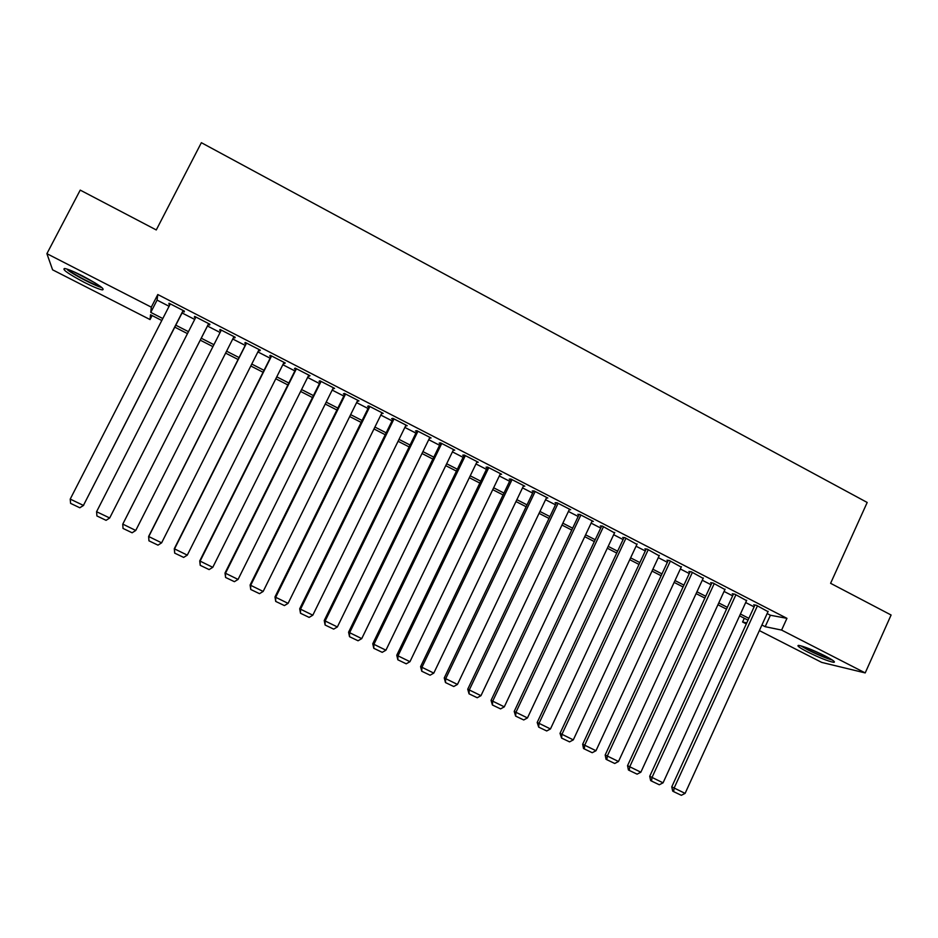 <?xml version="1.0" encoding="UTF-8"?>
<svg xmlns="http://www.w3.org/2000/svg" width="938" height="938" viewBox="0 0 938 938"><rect width="100%" height="100%" fill="white"/><g stroke="black" fill="none" stroke-linecap="round" stroke-linejoin="round"><path stroke-width="1.41" d="M82.849 276.089C99.006 284.765 105.502 289.361 102.324 289.901C98.865 289.209 92.839 286.688 84.256 282.361C68.169 273.767 61.638 269.147 64.687 268.491C68.146 269.183 74.196 271.715 82.849 276.089M825.077 655.92C833.143 660.153 835.981 662.287 833.601 662.322C827.973 661.173 819.226 657.667 807.36 651.828C799.246 647.595 796.385 645.45 798.754 645.391C804.312 646.517 813.082 650.022 825.077 655.92M152.108 315.543L150.045 319.565L52.598 269.827L46.9 253.67L80.222 190.109L156.271 229.951L201.365 142.693L867.193 502.463L830.599 583.307L891.1 615.011L865.211 672.921L821.711 662.404L759.381 630.594M746.296 623.911L742.568 622L746.777 622.879M744.291 618.248L742.568 622M182.91 311.346L184.176 312.002L184.423 311.146L169.028 303.232L168.863 304.135L169.919 304.674M208.295 324.407L209.561 325.052L209.913 324.255L194.647 316.399L194.354 317.232L195.526 317.841M233.574 337.399L234.746 337.997L235.227 337.27L220.067 329.473L219.656 330.246L220.911 330.891M258.7 350.32L259.744 350.859L260.342 350.191L245.287 342.452L244.771 343.156L246.026 343.8M283.639 363.135L285.269 363.006L270.332 355.326L269.698 355.971L270.941 356.604M308.403 375.868L310.021 375.728L295.189 368.106L294.45 368.693L295.681 369.326M332.978 388.496L334.585 388.367L319.87 380.793L319.014 381.32L320.233 381.954M357.378 401.042L358.973 400.901L344.363 393.397L343.39 393.854L344.609 394.476M381.59 413.494L383.173 413.353L368.669 405.896L367.602 406.306L368.81 406.916M405.638 425.852L407.209 425.711L392.811 418.313L391.627 418.653L392.834 419.274M429.498 438.128L431.058 437.976L416.765 430.624L415.487 430.917L416.683 431.527M453.195 450.31L454.742 450.158L440.555 442.865L439.172 443.099L440.356 443.709M476.727 462.399L478.263 462.246L464.169 455L462.692 455.188L463.864 455.786M500.118 474.347L501.607 474.253L487.619 467.065L486.036 467.194L487.197 467.792M523.334 486.212L524.788 486.177L510.893 479.037L509.217 479.107L510.378 479.705M546.373 498.008L547.804 498.008L534.015 490.914L532.233 490.937L533.382 491.535M569.249 509.721L570.644 509.756L556.961 502.721L555.097 502.686L556.234 503.272M591.972 521.352L593.344 521.434L579.743 514.434L577.785 514.352L578.91 514.939M614.519 532.913L602.372 526.077L600.32 525.937L601.434 526.511M636.914 544.392L624.837 537.626L622.691 537.439L623.805 538.013M659.156 555.788L647.15 549.093L644.91 548.871L646.024 549.434M681.234 567.115L669.298 560.49L666.977 560.209L668.079 560.772M703.16 578.371L691.294 571.805L688.891 571.476L689.981 572.039M724.922 589.545L713.138 583.037L710.652 582.662L711.731 583.213M746.542 600.637L734.841 594.188L732.261 593.766L733.34 594.329M767.143 613.569L770.403 615.246L786.947 618.341L157.795 294.532L157.08 300.113L169.086 306.292M182.078 312.964L194.705 319.448M207.474 326.014L220.102 332.498M232.753 339.005L245.217 345.395M257.891 351.914L270.132 358.21M282.842 364.73L294.884 370.92M307.605 377.451L319.436 383.536M332.193 390.091L343.824 396.071M356.592 402.625L368.024 408.499M380.816 415.077L392.061 420.845M404.864 427.423L415.909 433.098M428.736 439.699L439.594 445.269M452.444 451.87L463.102 457.357M475.976 463.958L486.447 469.352M499.333 475.965L509.627 481.253M522.525 487.877L532.643 493.083M545.553 499.72L555.495 504.82M568.428 511.468L578.183 516.475M591.128 523.134L600.719 528.059M613.675 534.719L623.09 539.549M636.058 546.221L645.309 550.969M658.288 557.641L667.364 562.296M680.367 568.979L689.278 573.552M702.292 580.247L711.027 584.737M724.054 591.432L732.637 595.841M745.675 602.536L754.105 606.863M768.023 611.658L756.38 605.268L753.718 604.799L754.785 605.35M46.9 253.67L151.299 307.16L150.772 312.401L162.802 318.545M157.795 294.532L151.299 307.16M786.947 618.341L781.6 630.078L865.211 672.921M761.926 625.013L765.185 626.69L781.6 630.078M175.816 325.205L188.456 331.677M201.26 338.219L213.911 344.692M226.586 351.175L239.061 357.566M251.771 364.061L264.035 370.334M276.769 376.841L288.822 383.009M301.579 389.54L313.433 395.601M326.201 402.132L337.856 408.089M350.648 414.643L362.103 420.494M374.919 427.048L386.175 432.817M399.013 439.371L410.07 445.034M422.921 451.612L433.802 457.169M446.664 463.759L457.357 469.223M470.243 475.812L480.737 481.182M493.646 487.783L503.964 493.06M516.885 499.673L527.015 504.855M539.948 511.468L549.903 516.568M562.859 523.193L572.637 528.188M585.605 534.824L595.208 539.737M608.187 546.373L617.614 551.204M630.617 557.852L639.868 562.577M652.883 569.237L661.97 573.892M674.997 580.552L683.919 585.113M696.957 591.784L705.716 596.263M718.766 602.935L727.36 607.332M740.422 614.015L748.852 618.33M161.805 320.503L150.537 314.746L150.045 319.565M748.02 620.159L739.578 615.844M726.516 609.161L717.922 604.764M704.872 598.092L696.102 593.613M683.063 586.954L674.141 582.392M661.114 575.733L652.016 571.078M639.001 564.43L629.75 559.693M616.747 553.057L607.308 548.226M594.329 541.589L584.726 536.688M571.746 530.052L561.968 525.057M549.011 518.433L539.057 513.344M526.112 506.731L515.982 501.549M503.061 494.936L492.743 489.659M479.834 483.07L469.328 477.7M456.443 471.111L445.749 465.647M432.875 459.069L421.994 453.5M409.144 446.934L398.075 441.27M385.237 434.716L373.981 428.959M361.165 422.405L349.698 416.554M336.906 410.012L325.252 404.044M312.471 397.524L300.617 391.451M287.86 384.932L275.795 378.776M263.062 372.269L250.798 365.984M238.088 359.5L225.601 353.11M212.926 346.626L200.263 340.166M187.471 333.623L174.82 327.151M770.403 615.246L765.185 626.69M157.08 300.113L150.772 312.401M453.675 449.607L453.3 450.357M430.096 437.483L429.721 438.234M406.342 425.266L405.966 426.028M382.411 412.966L382.036 413.728M358.316 400.573L357.941 401.335M334.045 388.086L333.658 388.86M309.587 375.517L309.2 376.279M284.953 362.842L284.566 363.616M260.143 350.085L259.744 350.859M235.133 337.223L234.746 337.997M194.752 316.458L194.354 317.232M169.262 303.349L168.863 304.135M768.163 611.33L685.103 793.384L671.76 786.853L672.698 791.109L673.625 791.625L674.105 788.119L757.458 605.819M754.949 605.022L671.76 786.853M685.103 793.384L681.328 795.307L673.625 791.625M831.009 659.191C825.534 657.726 818.299 654.771 809.33 650.304L802.307 646.247M809.471 648.838L824.256 655.51M800.724 645.79L808.216 650.057C817.877 654.865 825.944 658.206 832.416 660.082M100.46 286.453C95.524 285.633 76.67 276.1 69.858 270.976L67.911 269.394M73.832 271.774L95.195 282.983M67.688 270.05C75.146 275.643 95.277 285.949 101.937 287.603M746.707 600.297L663.06 782.831L649.717 776.301L650.632 780.568L651.535 781.061L651.98 777.52L735.92 594.751M733.493 593.977L649.717 776.301M663.06 782.831L659.285 784.766L651.535 781.061M725.097 589.181L640.853 772.197L627.534 765.678L628.413 769.946L629.281 770.426L629.691 766.862L714.228 583.6M711.907 582.85L627.534 765.678M640.853 772.197L637.09 774.155L629.281 770.426M703.324 577.984L618.494 761.504L605.186 754.984L606.042 759.252L606.874 759.71L607.261 756.122L692.396 572.368M690.157 571.652L605.186 754.984M618.494 761.504L614.73 763.473L606.874 759.71M681.41 566.716L595.982 750.728L582.674 744.221L583.506 748.477L584.304 748.923L584.655 745.311L670.4 561.053M668.266 560.361L582.674 744.221M595.982 750.728L592.218 752.71L584.304 748.923M659.344 555.378L573.306 739.871L560.009 733.364L561.581 738.065L561.897 734.419L648.252 549.668M646.223 549L560.009 733.364M573.306 739.871L569.554 741.876L561.581 738.065M637.125 543.946L550.465 728.943L537.193 722.448L538.682 727.126L538.987 723.444L625.951 538.201M624.028 537.556L537.193 722.448M550.465 728.943L546.713 730.96L538.682 727.126M614.742 532.432L527.461 717.933L514.2 711.438L515.63 716.104L515.9 712.399L603.497 526.652M601.668 526.03L514.2 711.438M527.461 717.933L523.721 719.962L515.63 716.104M592.206 520.848L504.292 706.842L491.055 700.358L492.415 705.001L492.649 701.272L580.88 515.021M579.156 514.411L491.055 700.358M504.292 706.842L500.564 708.894L492.415 705.001M569.507 509.17L480.96 695.679L467.734 689.196L469.035 693.827L469.235 690.063L558.098 503.307M556.492 502.709L467.734 689.196M480.96 695.679L477.231 697.743L469.035 693.827M546.655 497.421L457.463 684.435L444.249 677.963L445.48 682.571L445.644 678.784L535.164 491.512M533.675 490.926L444.249 677.963M457.463 684.435L453.746 686.51L445.48 682.571M523.627 485.579L433.79 673.109L420.587 666.637L421.748 671.221L421.889 667.41L512.054 479.635M510.694 479.048L420.587 666.637M433.79 673.109L430.073 675.208L421.748 671.221M500.446 473.655L409.953 661.689L396.762 655.228L397.853 659.801L397.958 655.955L488.792 467.663M487.549 467.065L396.762 655.228M409.953 661.689L406.236 663.811L397.853 659.801M477.09 461.648L385.928 650.198L372.761 643.749L373.781 648.299L373.852 644.418L465.354 455.61M464.228 455.036L372.761 643.749M385.928 650.198L382.223 652.332L373.781 648.299M453.57 449.548L361.74 638.614L348.584 632.177L349.534 636.703L349.569 632.798L441.739 443.475M440.719 442.947L348.584 632.177M361.74 638.614L358.046 640.771L349.534 636.703M429.874 437.366L337.363 626.959L324.231 620.522L325.111 625.025L325.111 621.085L417.961 431.246M417.047 430.776L324.231 620.522M337.363 626.959L333.682 629.128L325.111 625.025M406.013 425.09L312.811 615.199L299.703 608.774L300.5 613.264L300.477 609.301L394.007 418.923M393.198 418.512L299.703 608.774M312.811 615.199L309.13 617.392L300.5 613.264M381.965 412.732L288.083 603.369L274.986 596.943L275.713 601.422L275.643 597.412L369.877 406.517M369.185 406.154L274.986 596.943M288.083 603.369L284.413 605.573L275.713 601.422M357.753 400.28L263.168 591.444L250.094 585.031L250.739 589.474L250.634 585.441L345.583 394.019M344.985 393.714L250.094 585.031M263.168 591.444L259.498 593.672L250.739 589.474M333.353 387.734L238.064 579.426L225.014 573.024L225.577 577.456L225.437 573.388L321.089 381.426M320.62 381.18L225.014 573.024M238.064 579.426L234.406 581.677L225.577 577.456M308.79 375.094L212.774 567.326L199.735 560.936L200.228 565.333L200.052 561.241L296.431 368.751M296.068 368.552L199.735 560.936M212.774 567.326L209.127 569.589L200.228 565.333M284.026 362.373L187.295 555.132L174.28 548.753L174.691 553.127L174.48 549L271.586 355.971M271.328 355.842L174.28 548.753M187.295 555.132L183.649 557.407L174.691 553.127M259.087 349.546L161.617 542.844L148.626 536.477L148.954 540.827L148.708 536.665L246.553 343.097M246.413 343.027L148.626 536.477M161.617 542.844L157.983 545.142L148.954 540.827M233.961 336.625L135.752 530.462L122.784 524.108L221.309 330.117L122.737 524.236L123.03 528.434L132.129 532.784L135.752 530.462M208.646 323.61L109.687 517.987L208.693 323.622M195.913 317.056L96.579 511.714L109.687 517.987L106.076 520.332L96.907 515.947L96.579 511.714M183.144 310.49L83.423 505.418L183.297 310.572M170.317 303.889L70.221 499.098L83.423 505.418L79.812 507.775L70.585 503.366L70.221 499.098M83.658 505.371L79.812 507.775"/></g></svg>
